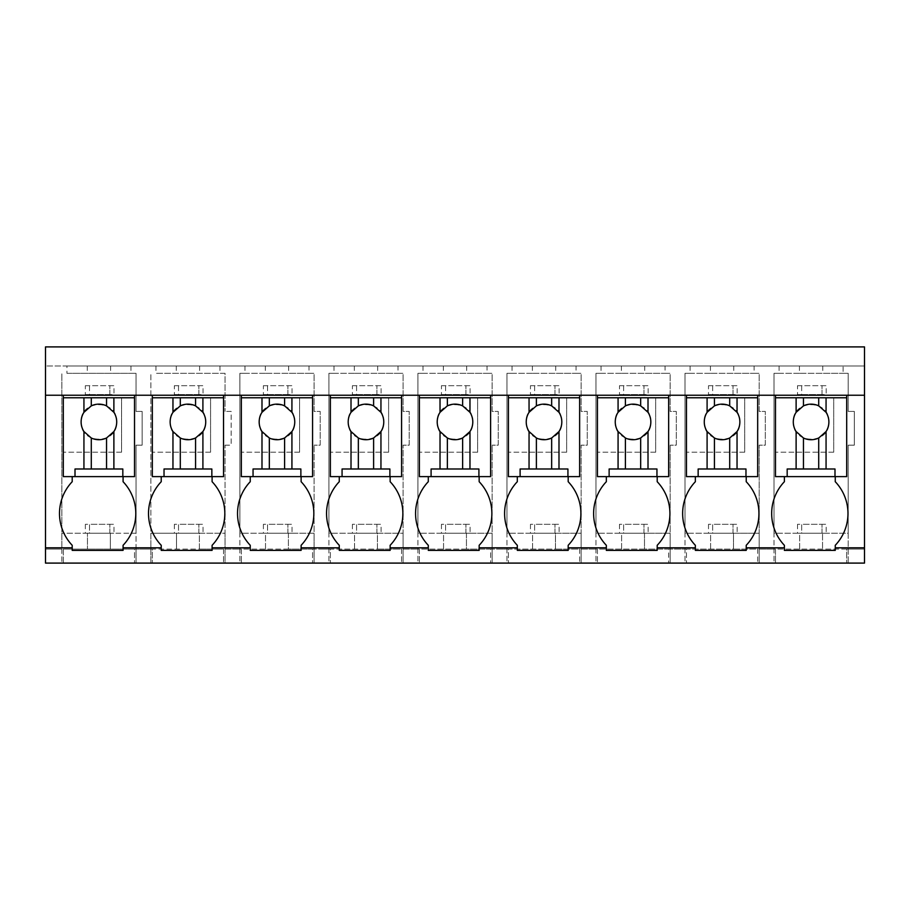 <?xml version="1.0" encoding="UTF-8"?>
<svg xmlns="http://www.w3.org/2000/svg" width="910" height="910" viewBox="0 0 910 910"><rect width="100%" height="100%" fill="white"/><g stroke="black" fill="none" stroke-linecap="round" stroke-linejoin="round"><path stroke-width="0.68" stroke-dasharray="4.55 3.41" d="M66.93 365.979L864.5 365.979L864.5 346.903L45.5 346.903L45.5 365.979L864.5 365.979L864.5 563.097L864.5 549.105L846.698 549.105L846.698 563.097L846.698 549.105L775.479 549.105L775.479 563.097L775.479 549.105L766.573 549.105L864.5 549.105L864.5 563.097L759.179 563.097L759.179 533.214L733.505 533.214L733.505 549.105L766.573 549.105L757.677 549.105L757.677 563.097L757.677 549.105L686.458 549.105L686.458 563.097L686.458 549.105L677.552 549.105L733.505 549.105L733.505 533.214L759.179 533.214L759.179 445.161L759.179 563.097L766.573 563.097L670.158 563.097L670.158 533.214L644.485 533.214L644.485 549.105L677.552 549.105L668.657 549.105L668.657 563.097L668.657 549.105L597.438 549.105L597.438 563.097L597.438 549.105L588.531 549.105L644.485 549.105L644.485 533.214L670.158 533.214L670.158 445.161L670.158 563.097L677.552 563.097L581.137 563.097L581.137 533.214L555.464 533.214L555.464 549.105L588.531 549.105L579.636 549.105L579.636 563.097L579.636 549.105L508.417 549.105L508.417 563.097L508.417 549.105L499.51 549.105L555.464 549.105L555.464 533.214L581.137 533.214L581.137 445.161L581.137 563.097L588.531 563.097L492.117 563.097L492.117 533.214L466.443 533.214L466.443 549.105L499.51 549.105L490.604 549.105L490.604 563.097L490.604 549.105L419.396 549.105L419.396 563.097L419.396 549.105L410.49 549.105L466.443 549.105L466.443 533.214L492.117 533.214L492.117 445.161L492.117 563.097L499.51 563.097L403.096 563.097L403.096 533.214L377.423 533.214L377.423 549.105L410.49 549.105L401.583 549.105L401.583 563.097L401.583 549.105L330.364 549.105L330.364 563.097L330.364 549.105L321.469 549.105L377.423 549.105L377.423 533.214L403.096 533.214L403.096 445.161L403.096 563.097L410.49 563.097L314.075 563.097L314.075 533.214L288.402 533.214L288.402 549.105L321.469 549.105L312.562 549.105L312.562 563.097L312.562 549.105L241.343 549.105L241.343 563.097L241.343 549.105L232.448 549.105L288.402 549.105L288.402 533.214L314.075 533.214L314.075 445.161L314.075 563.097L321.469 563.097L225.054 563.097L225.054 533.214L199.381 533.214L199.381 549.105L232.448 549.105L223.542 549.105L223.542 563.097L223.542 549.105L152.323 549.105L152.323 563.097L152.323 549.105L143.427 549.105L199.381 549.105L199.381 533.214L225.054 533.214L225.054 445.161L225.054 563.097L232.448 563.097L136.034 563.097L136.034 445.161L136.034 533.214L110.36 533.214L136.034 533.214L136.034 549.105L143.427 549.105L134.521 549.105L134.521 563.097L134.521 549.105L63.302 549.105L63.302 563.097L143.427 563.097L136.034 563.097L136.034 549.105L61.846 549.105L61.846 373.327L61.846 563.097L61.846 549.105L45.5 549.105L63.302 549.105L63.302 563.097L45.5 563.097L61.846 563.097L45.5 563.097L45.5 365.979L66.93 365.979L66.93 373.327L136.034 373.327L66.93 373.327M87.269 365.979L87.269 373.327M110.599 365.979L110.599 373.327M130.949 365.979L130.949 373.327M136.034 445.161L142.153 445.161L142.153 411.422L136.034 411.422L136.034 373.327L136.034 411.422L142.153 411.422L142.153 445.161L136.034 445.161M155.951 365.979L155.951 373.327L225.054 373.327L225.054 411.422L225.054 373.327L155.951 373.327M150.867 563.097L150.867 373.327L150.867 533.214L199.381 533.214L150.867 533.214L150.867 563.097M87.462 533.214L61.846 533.214L87.462 533.214L87.462 549.105L87.462 533.214M835.255 547.831L864.5 547.831M746.223 547.831L784.386 547.831M657.202 547.831L695.354 547.831M568.181 547.831L606.333 547.831M479.161 547.831L517.312 547.831M390.14 547.831L428.291 547.831M301.119 547.831L339.271 547.831M212.098 547.831L250.25 547.831M123.078 547.831L161.229 547.831M45.5 547.831L72.208 547.831M72.208 476.624L63.302 476.624L63.302 397.772L134.521 397.772L134.521 476.624L123.078 476.624L123.078 481.709A46.103 46.103 0 0 1 123.078 545.295L123.078 550.379L72.208 550.379L72.208 545.295A46.103 46.103 0 0 1 72.208 481.709L72.208 476.624L63.302 476.624L63.302 395.224L864.5 395.224M45.5 395.224L63.302 395.224M779.096 365.979L779.096 373.327L774.012 373.327L774.012 533.214L799.64 533.214L774.012 533.214L774.012 563.097L766.573 563.097L774.012 563.097L774.012 373.327L848.2 373.327L848.2 411.422L854.331 411.422L854.331 445.161L848.2 445.161L848.2 533.214L822.538 533.214L822.538 549.105L822.538 533.214L848.2 533.214L848.2 563.097L864.5 563.097L848.2 563.097L848.2 445.161L854.331 445.161L854.331 411.422L848.2 411.422L848.2 373.327L843.115 373.327L843.115 365.979M822.765 365.979L822.765 373.327L843.115 373.327M799.446 365.979L799.446 373.327L822.765 373.327M779.096 373.327L799.446 373.327M690.076 365.979L690.076 373.327L684.991 373.327L684.991 533.214L710.619 533.214L684.991 533.214L684.991 563.097L677.552 563.097L684.991 563.097L684.991 373.327L759.179 373.327L759.179 411.422L765.31 411.422L765.31 445.161L759.179 445.161L765.31 445.161L765.31 411.422L759.179 411.422L759.179 373.327L754.094 373.327L754.094 365.979M733.744 365.979L733.744 373.327L754.094 373.327M710.426 365.979L710.426 373.327L733.744 373.327M690.076 373.327L710.426 373.327M601.055 365.979L601.055 373.327L595.97 373.327L595.97 533.214L621.598 533.214L595.97 533.214L595.97 563.097L588.531 563.097L595.97 563.097L595.97 373.327L670.158 373.327L670.158 411.422L676.278 411.422L676.278 445.161L670.158 445.161L676.278 445.161L676.278 411.422L670.158 411.422L670.158 373.327L665.073 373.327L665.073 365.979M644.724 365.979L644.724 373.327L665.073 373.327M621.405 365.979L621.405 373.327L644.724 373.327M601.055 373.327L621.405 373.327M512.034 365.979L512.034 373.327L506.95 373.327L506.95 533.214L532.577 533.214L506.95 533.214L506.95 563.097L499.51 563.097L506.95 563.097L506.95 373.327L581.137 373.327L581.137 411.422L587.257 411.422L587.257 445.161L581.137 445.161L587.257 445.161L587.257 411.422L581.137 411.422L581.137 373.327L576.053 373.327L576.053 365.979M555.703 365.979L555.703 373.327L576.053 373.327M532.384 365.979L532.384 373.327L555.703 373.327M512.034 373.327L532.384 373.327M423.013 365.979L423.013 373.327L417.929 373.327L417.929 533.214L443.557 533.214L417.929 533.214L417.929 563.097L410.49 563.097L417.929 563.097L417.929 373.327L492.117 373.327L492.117 411.422L498.236 411.422L498.236 445.161L492.117 445.161L498.236 445.161L498.236 411.422L492.117 411.422L492.117 373.327L487.032 373.327L487.032 365.979M466.682 365.979L466.682 373.327L487.032 373.327M443.363 365.979L443.363 373.327L466.682 373.327M423.013 373.327L443.363 373.327M333.993 365.979L333.993 373.327L328.908 373.327L328.908 533.214L354.536 533.214L328.908 533.214L328.908 563.097L321.469 563.097L328.908 563.097L328.908 373.327L403.096 373.327L403.096 411.422L409.216 411.422L409.216 445.161L403.096 445.161L409.216 445.161L409.216 411.422L403.096 411.422L403.096 373.327L398.011 373.327L398.011 365.979M377.661 365.979L377.661 373.327L398.011 373.327M354.343 365.979L354.343 373.327L377.661 373.327M333.993 373.327L354.343 373.327M244.972 365.979L244.972 373.327L239.887 373.327L239.887 533.214L265.515 533.214L239.887 533.214L239.887 563.097L232.448 563.097L239.887 563.097L239.887 373.327L314.075 373.327L314.075 411.422L320.195 411.422L320.195 445.161L314.075 445.161L320.195 445.161L320.195 411.422L314.075 411.422L314.075 373.327L308.99 373.327L308.99 365.979M288.641 365.979L288.641 373.327L308.99 373.327M265.322 365.979L265.322 373.327L288.641 373.327M244.972 373.327L265.322 373.327M225.054 445.161L231.174 445.161L231.174 411.422L225.054 411.422L231.174 411.422L231.174 445.161L225.054 445.161M219.97 365.979L219.97 373.327M199.62 365.979L199.62 373.327M176.301 365.979L176.301 373.327M799.64 549.105L799.64 533.214L822.538 533.214L799.64 533.214L799.64 549.105M110.36 549.105L110.36 533.214L110.36 549.105M176.494 549.105L176.494 533.214L176.494 549.105M265.515 549.105L265.515 533.214L288.402 533.214L265.515 533.214L265.515 549.105M354.536 549.105L354.536 533.214L377.423 533.214L354.536 533.214L354.536 549.105M443.557 549.105L443.557 533.214L466.443 533.214L443.557 533.214L443.557 549.105M532.577 549.105L532.577 533.214L555.464 533.214L532.577 533.214L532.577 549.105M621.598 549.105L621.598 533.214L644.485 533.214L621.598 533.214L621.598 549.105M710.619 549.105L710.619 533.214L733.505 533.214L710.619 533.214L710.619 549.105M784.386 476.624L775.479 476.624L784.386 476.624L784.386 481.709A46.103 46.103 0 0 0 784.386 545.295L784.386 550.379L835.255 550.379L835.255 545.295A46.103 46.103 0 0 0 835.255 481.709L835.255 476.624L846.698 476.624L835.255 476.624M695.354 476.624L686.458 476.624L695.354 476.624L695.354 481.709A46.103 46.103 0 0 0 695.354 545.295L695.354 550.379L746.223 550.379L746.223 545.295A46.103 46.103 0 0 0 746.223 481.709L746.223 476.624L757.677 476.624L746.223 476.624M606.333 476.624L597.438 476.624L606.333 476.624L606.333 481.709A46.103 46.103 0 0 0 606.333 545.295L606.333 550.379L657.202 550.379L657.202 545.295A46.103 46.103 0 0 0 657.202 481.709L657.202 476.624L668.657 476.624L657.202 476.624M517.312 476.624L508.417 476.624L517.312 476.624L517.312 481.709A46.103 46.103 0 0 0 517.312 545.295L517.312 550.379L568.181 550.379L568.181 545.295A46.103 46.103 0 0 0 568.181 481.709L568.181 476.624L579.636 476.624L568.181 476.624M428.291 476.624L419.396 476.624L428.291 476.624L428.291 481.709A46.103 46.103 0 0 0 428.291 545.295L428.291 550.379L479.161 550.379L479.161 545.295A46.103 46.103 0 0 0 479.161 481.709L479.161 476.624L490.604 476.624L479.161 476.624M339.271 476.624L330.364 476.624L339.271 476.624L339.271 481.709A46.103 46.103 0 0 0 339.271 545.295L339.271 550.379L390.14 550.379L390.14 545.295A46.103 46.103 0 0 0 390.14 481.709L390.14 476.624L401.583 476.624L390.14 476.624M250.25 476.624L241.343 476.624L250.25 476.624L250.25 481.709A46.103 46.103 0 0 0 250.25 545.295L250.25 550.379L301.119 550.379L301.119 545.295A46.103 46.103 0 0 0 301.119 481.709L301.119 476.624L312.562 476.624L301.119 476.624M161.229 476.624L152.323 476.624L161.229 476.624L161.229 481.709A46.103 46.103 0 0 0 161.229 545.295L161.229 550.379L212.098 550.379L212.098 545.295A46.103 46.103 0 0 0 212.098 481.709L212.098 476.624L223.542 476.624L212.098 476.624M775.479 397.772L775.479 476.624L775.479 397.772L846.698 397.772L846.698 476.624L846.698 395.224M846.698 397.772L846.698 476.624L775.479 476.624L775.479 395.224M686.458 397.772L686.458 476.624L686.458 397.772L757.677 397.772L757.677 476.624L757.677 395.224M757.677 397.772L757.677 476.624L686.458 476.624L686.458 395.224M597.438 397.772L597.438 476.624L597.438 397.772L668.657 397.772L668.657 476.624L668.657 395.224M668.657 397.772L668.657 476.624L597.438 476.624L597.438 395.224M508.417 397.772L508.417 476.624L508.417 397.772L579.636 397.772L579.636 476.624L579.636 395.224M579.636 397.772L579.636 476.624L508.417 476.624L508.417 395.224M419.396 397.772L419.396 476.624L419.396 397.772L490.604 397.772L490.604 476.624L490.604 395.224M490.604 397.772L490.604 476.624L419.396 476.624L419.396 395.224M330.364 397.772L330.364 476.624L330.364 397.772L401.583 397.772L401.583 476.624L401.583 395.224M401.583 397.772L401.583 476.624L330.364 476.624L330.364 395.224M241.343 397.772L241.343 476.624L241.343 397.772L312.562 397.772L312.562 476.624L312.562 395.224M312.562 397.772L312.562 476.624L241.343 476.624L241.343 395.224M152.323 397.772L152.323 476.624L152.323 397.772L223.542 397.772L223.542 476.624L223.542 395.224M223.542 397.772L223.542 476.624L152.323 476.624L152.323 395.224M134.521 395.224L134.521 476.624L123.078 476.624M109.848 533.214L109.848 524.308L114 524.308L114 533.214L109.848 533.214L109.848 524.308L89.499 524.308L89.499 533.214L109.848 533.214M85.347 524.308L85.347 533.214L89.499 533.214L89.499 524.308L85.347 524.308L114 524.308M85.347 533.214L114 533.214M198.869 533.214L198.869 524.308L203.021 524.308L203.021 533.214L198.869 533.214L198.869 524.308L178.519 524.308L178.519 533.214L198.869 533.214M174.367 524.308L174.367 533.214L178.519 533.214L178.519 524.308L174.367 524.308L203.021 524.308M174.367 533.214L203.021 533.214M287.89 533.214L287.89 524.308L292.042 524.308L292.042 533.214L287.89 533.214L287.89 524.308L267.54 524.308L267.54 533.214L287.89 533.214M263.388 524.308L263.388 533.214L267.54 533.214L267.54 524.308L263.388 524.308L292.042 524.308M263.388 533.214L292.042 533.214M376.911 533.214L376.911 524.308L381.074 524.308L381.074 533.214L376.911 533.214L376.911 524.308L356.572 524.308L356.572 533.214L376.911 533.214M352.409 524.308L352.409 533.214L356.572 533.214L356.572 524.308L352.409 524.308L381.074 524.308M352.409 533.214L381.074 533.214M465.931 533.214L465.931 524.308L470.095 524.308L470.095 533.214L465.931 533.214L465.931 524.308L445.593 524.308L445.593 533.214L465.931 533.214M441.441 524.308L441.441 533.214L445.593 533.214L445.593 524.308L441.441 524.308L470.095 524.308M441.441 533.214L470.095 533.214M554.963 533.214L554.963 524.308L559.115 524.308L559.115 533.214L554.963 533.214L554.963 524.308L534.614 524.308L534.614 533.214L554.963 533.214M530.462 524.308L530.462 533.214L534.614 533.214L534.614 524.308L530.462 524.308L559.115 524.308M530.462 533.214L559.115 533.214M643.984 533.214L643.984 524.308L648.136 524.308L648.136 533.214L643.984 533.214L643.984 524.308L623.634 524.308L623.634 533.214L643.984 533.214M619.482 524.308L619.482 533.214L623.634 533.214L623.634 524.308L619.482 524.308L648.136 524.308M619.482 533.214L648.136 533.214M733.005 533.214L733.005 524.308L737.157 524.308L737.157 533.214L733.005 533.214L733.005 524.308L712.655 524.308L712.655 533.214L733.005 533.214M708.503 524.308L708.503 533.214L712.655 533.214L712.655 524.308L708.503 524.308L737.157 524.308M708.503 533.214L737.157 533.214M822.026 533.214L822.026 524.308L826.178 524.308L826.178 533.214L822.026 533.214L822.026 524.308L801.676 524.308L801.676 533.214L822.026 533.214M797.524 524.308L797.524 533.214L801.676 533.214L801.676 524.308L797.524 524.308L826.178 524.308M797.524 533.214L826.178 533.214M109.848 394.587L109.848 385.692L114 385.692L114 394.587L109.848 394.587L109.848 385.692L89.499 385.692L89.499 394.587L109.848 394.587M85.347 394.587L89.499 394.587L89.499 385.692L85.347 385.692L85.347 394.587L114 394.587M85.347 385.692L114 385.692M198.869 394.587L198.869 385.692L203.021 385.692L203.021 394.587L198.869 394.587L198.869 385.692L178.519 385.692L178.519 394.587L198.869 394.587M174.367 394.587L178.519 394.587L178.519 385.692L174.367 385.692L174.367 394.587L203.021 394.587M174.367 385.692L203.021 385.692M287.89 394.587L287.89 385.692L292.042 385.692L292.042 394.587L287.89 394.587L287.89 385.692L267.54 385.692L267.54 394.587L287.89 394.587M263.388 394.587L267.54 394.587L267.54 385.692L263.388 385.692L263.388 394.587L292.042 394.587M263.388 385.692L292.042 385.692M376.911 394.587L376.911 385.692L381.074 385.692L381.074 394.587L376.911 394.587L376.911 385.692L356.572 385.692L356.572 394.587L376.911 394.587M352.409 394.587L356.572 394.587L356.572 385.692L352.409 385.692L352.409 394.587L381.074 394.587M352.409 385.692L381.074 385.692M465.931 394.587L465.931 385.692L470.095 385.692L470.095 394.587L465.931 394.587L465.931 385.692L445.593 385.692L445.593 394.587L465.931 394.587M441.441 394.587L445.593 394.587L445.593 385.692L441.441 385.692L441.441 394.587L470.095 394.587M441.441 385.692L470.095 385.692M554.963 394.587L554.963 385.692L559.115 385.692L559.115 394.587L554.963 394.587L554.963 385.692L534.614 385.692L534.614 394.587L554.963 394.587M530.462 394.587L534.614 394.587L534.614 385.692L530.462 385.692L530.462 394.587L559.115 394.587M530.462 385.692L559.115 385.692M643.984 394.587L643.984 385.692L648.136 385.692L648.136 394.587L643.984 394.587L643.984 385.692L623.634 385.692L623.634 394.587L643.984 394.587M619.482 394.587L623.634 394.587L623.634 385.692L619.482 385.692L619.482 394.587L648.136 394.587M619.482 385.692L648.136 385.692M733.005 394.587L733.005 385.692L737.157 385.692L737.157 394.587L733.005 394.587L733.005 385.692L712.655 385.692L712.655 394.587L733.005 394.587M708.503 394.587L712.655 394.587L712.655 385.692L708.503 385.692L708.503 394.587L737.157 394.587M708.503 385.692L737.157 385.692M822.026 394.587L822.026 385.692L826.178 385.692L826.178 394.587L822.026 394.587L822.026 385.692L801.676 385.692L801.676 394.587L822.026 394.587M797.524 394.587L801.676 394.587L801.676 385.692L797.524 385.692L797.524 394.587L826.178 394.587M797.524 385.692L826.178 385.692M63.302 397.772L63.302 476.624L134.521 476.624L134.521 397.772M121.553 452.202L63.302 452.202L121.553 452.202L121.553 397.772L121.553 452.202M116.707 421.933C117.811 398.989 80.023 398.967 81.115 421.933C80.023 444.888 117.799 444.899 116.707 421.933M75.007 476.624L75.007 468.991L122.827 468.991L122.827 476.624M210.574 452.202L152.323 452.202L210.574 452.202L210.574 397.772L210.574 452.202M205.728 421.933C206.832 398.989 169.044 398.967 170.136 421.933C169.044 444.888 206.82 444.899 205.728 421.933M164.027 476.624L164.027 468.991L211.848 468.991L211.848 476.624M299.595 452.202L241.343 452.202L299.595 452.202L299.595 397.772L299.595 452.202M294.749 421.933C295.852 398.989 258.065 398.967 259.168 421.933C258.065 444.888 295.841 444.899 294.749 421.933M253.048 476.624L253.048 468.991L300.869 468.991L300.869 476.624M388.615 452.202L330.364 452.202L388.615 452.202L388.615 397.772L388.615 452.202M383.77 421.933C384.873 398.989 347.085 398.967 348.189 421.933C347.085 444.888 384.862 444.899 383.77 421.933M342.069 476.624L342.069 468.991L389.889 468.991L389.889 476.624M477.636 452.202L419.396 452.202L477.636 452.202L477.636 397.772L477.636 452.202M472.79 421.933C473.894 398.989 436.117 398.967 437.209 421.933C436.106 444.888 473.882 444.899 472.79 421.933M431.09 476.624L431.09 468.991L478.91 468.991L478.91 476.624M566.657 452.202L508.417 452.202L566.657 452.202L566.657 397.772L566.657 452.202M561.811 421.933C562.915 398.989 525.138 398.967 526.23 421.933C525.127 444.888 562.915 444.899 561.811 421.933M520.111 476.624L520.111 468.991L567.931 468.991L567.931 476.624M655.678 452.202L597.438 452.202L655.678 452.202L655.678 397.772L655.678 452.202M650.832 421.933C651.935 398.989 614.159 398.967 615.251 421.933C614.148 444.888 651.935 444.899 650.832 421.933M609.131 476.624L609.131 468.991L656.952 468.991L656.952 476.624M744.698 452.202L686.458 452.202L744.698 452.202L744.698 397.772L744.698 452.202M739.864 421.933C740.956 398.989 703.18 398.967 704.272 421.933C703.168 444.888 740.956 444.899 739.864 421.933M698.152 476.624L698.152 468.991L745.972 468.991L745.972 476.624M833.719 452.202L775.479 452.202L833.719 452.202L833.719 397.772L833.719 452.202M828.885 421.933C829.977 398.989 792.201 398.967 793.292 421.933C792.189 444.888 829.977 444.899 828.885 421.933M787.173 476.624L787.173 468.991L834.993 468.991L834.993 476.624"/><path stroke-width="1.36" d="M45.5 547.831L45.5 395.224L864.5 395.224L864.5 563.097L45.5 563.097L45.5 547.831L72.208 547.831L72.208 545.295A46.103 46.103 0 0 1 72.208 481.709L72.208 476.624M45.5 395.224L45.5 346.903L864.5 346.903L864.5 395.224M72.208 547.831L72.208 550.379L123.078 550.379L123.078 547.831L161.229 547.831L161.229 550.379L212.098 550.379L212.098 547.831L250.25 547.831L250.25 550.379L301.119 550.379L301.119 547.831L339.271 547.831L339.271 550.379L390.14 550.379L390.14 547.831L428.291 547.831L428.291 550.379L479.161 550.379L479.161 547.831L517.312 547.831L517.312 550.379L568.181 550.379L568.181 547.831L606.333 547.831L606.333 550.379L657.202 550.379L657.202 547.831L695.354 547.831L695.354 550.379L746.223 550.379L746.223 547.831L784.386 547.831L784.386 550.379L835.255 550.379L835.255 547.831L864.5 547.831M134.521 395.224L134.521 397.772L63.302 397.772L63.302 395.224M835.255 547.831L835.255 545.295A46.103 46.103 0 0 0 835.255 481.709L835.255 476.624M784.386 547.831L784.386 545.295A46.103 46.103 0 0 1 784.386 481.709L784.386 476.624M746.223 547.831L746.223 545.295A46.103 46.103 0 0 0 746.223 481.709L746.223 476.624M695.354 547.831L695.354 545.295A46.103 46.103 0 0 1 695.354 481.709L695.354 476.624M657.202 547.831L657.202 545.295A46.103 46.103 0 0 0 657.202 481.709L657.202 476.624M606.333 547.831L606.333 545.295A46.103 46.103 0 0 1 606.333 481.709L606.333 476.624M568.181 547.831L568.181 545.295A46.103 46.103 0 0 0 568.181 481.709L568.181 476.624M517.312 547.831L517.312 545.295A46.103 46.103 0 0 1 517.312 481.709L517.312 476.624M479.161 547.831L479.161 545.295A46.103 46.103 0 0 0 479.161 481.709L479.161 476.624M428.291 547.831L428.291 545.295A46.103 46.103 0 0 1 428.291 481.709L428.291 476.624M390.14 547.831L390.14 545.295A46.103 46.103 0 0 0 390.14 481.709L390.14 476.624M339.271 547.831L339.271 545.295A46.103 46.103 0 0 1 339.271 481.709L339.271 476.624M301.119 547.831L301.119 545.295A46.103 46.103 0 0 0 301.119 481.709L301.119 476.624M250.25 547.831L250.25 545.295A46.103 46.103 0 0 1 250.25 481.709L250.25 476.624M212.098 547.831L212.098 545.295A46.103 46.103 0 0 0 212.098 481.709L212.098 476.624M161.229 547.831L161.229 545.295A46.103 46.103 0 0 1 161.229 481.709L161.229 476.624M123.078 547.831L123.078 545.295A46.103 46.103 0 0 0 123.078 481.709L123.078 476.624M846.698 395.224L846.698 397.772L826.064 397.772L826.064 412.321L818.716 405.86A17.791 17.791 0 0 0 803.462 405.86L796.113 412.321A17.791 17.791 0 0 0 796.113 431.545L796.113 468.991L787.173 468.991L787.173 476.624L775.479 476.624L775.479 395.224M757.677 395.224L757.677 397.772L737.043 397.772L737.043 412.321L729.695 405.86A17.791 17.791 0 0 0 714.43 405.86L707.093 412.321A17.791 17.791 0 0 0 707.093 431.545L707.093 468.991L698.152 468.991L698.152 476.624L686.458 476.624L686.458 395.224M668.657 395.224L668.657 397.772L648.011 397.772L648.011 412.321L640.674 405.86A17.791 17.791 0 0 0 625.409 405.86L618.072 412.321A17.791 17.791 0 0 0 618.072 431.545L618.072 468.991L609.131 468.991L609.131 476.624L597.438 476.624L597.438 395.224M579.636 395.224L579.636 397.772L558.99 397.772L558.99 412.321L551.653 405.86A17.791 17.791 0 0 0 536.388 405.86L529.051 412.321A17.791 17.791 0 0 0 529.051 431.545L529.051 468.991L520.111 468.991L520.111 476.624L508.417 476.624L508.417 395.224M490.604 395.224L490.604 397.772L469.969 397.772L469.969 412.321L462.633 405.86A17.791 17.791 0 0 0 447.367 405.86L440.03 412.321A17.791 17.791 0 0 0 440.03 431.545L440.03 468.991L431.09 468.991L431.09 476.624L419.396 476.624L419.396 395.224M401.583 395.224L401.583 397.772L380.949 397.772L380.949 412.321L373.612 405.86A17.791 17.791 0 0 0 358.347 405.86L351.01 412.321A17.791 17.791 0 0 0 351.01 431.545L351.01 468.991L342.069 468.991L342.069 476.624L330.364 476.624L330.364 395.224M312.562 395.224L312.562 397.772L291.928 397.772L291.928 412.321L284.591 405.86A17.791 17.791 0 0 0 269.326 405.86L261.989 412.321A17.791 17.791 0 0 0 261.989 431.545L261.989 468.991L253.048 468.991L253.048 476.624L241.343 476.624L241.343 395.224M223.542 395.224L223.542 397.772L202.907 397.772L202.907 412.321L195.57 405.86A17.791 17.791 0 0 0 180.305 405.86L172.957 412.321A17.791 17.791 0 0 0 172.957 431.545L172.957 468.991L164.027 468.991L164.027 476.624L152.323 476.624L152.323 395.224M63.302 397.772L63.302 476.624L75.007 476.624L75.007 468.991L113.886 468.991L113.886 431.545A17.791 17.791 0 0 0 113.886 412.321L106.538 405.86A17.791 17.791 0 0 0 91.284 405.86L83.936 412.321A17.791 17.791 0 0 0 83.936 431.545L83.936 468.991M83.936 397.772L83.936 412.321M91.284 397.772L91.284 405.86M106.538 397.772L106.538 405.86M113.886 397.772L113.886 412.321M134.521 397.772L134.521 476.624L122.827 476.624L122.827 468.991L113.886 468.991M75.007 476.624L122.827 476.624M113.886 431.545L106.538 438.006L106.538 468.991M83.936 431.545L91.284 438.006A17.791 17.791 0 0 0 106.538 438.006M91.284 438.006L91.284 468.991M202.907 397.772L152.323 397.772M172.957 397.772L172.957 412.321M180.305 397.772L180.305 405.86M195.57 397.772L195.57 405.86M202.907 412.321A17.791 17.791 0 0 1 202.907 431.545L202.907 468.991L172.957 468.991M223.542 397.772L223.542 476.624L211.848 476.624L211.848 468.991L202.907 468.991M164.027 476.624L211.848 476.624M202.907 431.545L195.57 438.006L195.57 468.991M172.957 431.545L180.305 438.006A17.791 17.791 0 0 0 195.57 438.006M180.305 438.006L180.305 468.991M291.928 397.772L241.343 397.772M261.989 397.772L261.989 412.321M269.326 397.772L269.326 405.86M284.591 397.772L284.591 405.86M291.928 412.321A17.791 17.791 0 0 1 291.928 431.545L291.928 468.991L261.989 468.991M312.562 397.772L312.562 476.624L300.869 476.624L300.869 468.991L291.928 468.991M253.048 476.624L300.869 476.624M291.928 431.545L284.591 438.006L284.591 468.991M261.989 431.545L269.326 438.006A17.791 17.791 0 0 0 284.591 438.006M269.326 438.006L269.326 468.991M380.949 397.772L330.364 397.772M351.01 397.772L351.01 412.321M358.347 397.772L358.347 405.86M373.612 397.772L373.612 405.86M380.949 412.321A17.791 17.791 0 0 1 380.949 431.545L380.949 468.991L351.01 468.991M401.583 397.772L401.583 476.624L389.889 476.624L389.889 468.991L380.949 468.991M342.069 476.624L389.889 476.624M380.949 431.545L373.612 438.006L373.612 468.991M351.01 431.545L358.347 438.006A17.791 17.791 0 0 0 373.612 438.006M358.347 438.006L358.347 468.991M469.969 397.772L419.396 397.772M440.03 397.772L440.03 412.321M447.367 397.772L447.367 405.86M462.633 397.772L462.633 405.86M469.969 412.321A17.791 17.791 0 0 1 469.969 431.545L469.969 468.991L440.03 468.991M490.604 397.772L490.604 476.624L478.91 476.624L478.91 468.991L469.969 468.991M431.09 476.624L478.91 476.624M469.969 431.545L462.633 438.006L462.633 468.991M440.03 431.545L447.367 438.006A17.791 17.791 0 0 0 462.633 438.006M447.367 438.006L447.367 468.991M558.99 397.772L508.417 397.772M529.051 397.772L529.051 412.321M536.388 397.772L536.388 405.86M551.653 397.772L551.653 405.86M558.99 412.321A17.791 17.791 0 0 1 558.99 431.545L558.99 468.991L529.051 468.991M579.636 397.772L579.636 476.624L567.931 476.624L567.931 468.991L558.99 468.991M520.111 476.624L567.931 476.624M558.99 431.545L551.653 438.006L551.653 468.991M529.051 431.545L536.388 438.006A17.791 17.791 0 0 0 551.653 438.006M536.388 438.006L536.388 468.991M648.011 397.772L597.438 397.772M618.072 397.772L618.072 412.321M625.409 397.772L625.409 405.86M640.674 397.772L640.674 405.86M648.011 412.321A17.791 17.791 0 0 1 648.011 431.545L648.011 468.991L618.072 468.991M668.657 397.772L668.657 476.624L656.952 476.624L656.952 468.991L648.011 468.991M609.131 476.624L656.952 476.624M648.011 431.545L640.674 438.006L640.674 468.991M618.072 431.545L625.409 438.006A17.791 17.791 0 0 0 640.674 438.006M625.409 438.006L625.409 468.991M737.043 397.772L686.458 397.772M707.093 397.772L707.093 412.321M714.43 397.772L714.43 405.86M729.695 397.772L729.695 405.86M737.043 412.321A17.791 17.791 0 0 1 737.043 431.545L737.043 468.991L707.093 468.991M757.677 397.772L757.677 476.624L745.972 476.624L745.972 468.991L737.043 468.991M698.152 476.624L745.972 476.624M737.043 431.545L729.695 438.006L729.695 468.991M707.093 431.545L714.43 438.006A17.791 17.791 0 0 0 729.695 438.006M714.43 438.006L714.43 468.991M826.064 397.772L775.479 397.772M796.113 397.772L796.113 412.321M803.462 397.772L803.462 405.86M818.716 397.772L818.716 405.86M826.064 412.321A17.791 17.791 0 0 1 826.064 431.545L826.064 468.991L796.113 468.991M846.698 397.772L846.698 476.624L834.993 476.624L834.993 468.991L826.064 468.991M787.173 476.624L834.993 476.624M826.064 431.545L818.716 438.006L818.716 468.991M796.113 431.545L803.462 438.006A17.791 17.791 0 0 0 818.716 438.006M803.462 438.006L803.462 468.991"/></g></svg>
